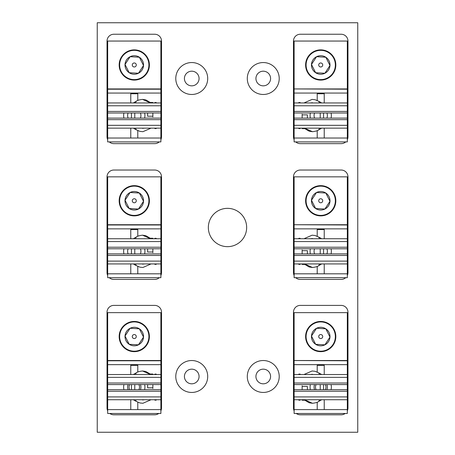 <?xml version="1.0" encoding="UTF-8"?>
<svg xmlns="http://www.w3.org/2000/svg" width="455" height="455" viewBox="0 0 455 455"><rect width="100%" height="100%" fill="white"/><g stroke="black" fill="none" stroke-linecap="round" stroke-linejoin="round"><path stroke-width="0.68" d="M357.755 22.75L97.245 22.75L97.245 432.25L357.755 432.25L357.755 22.75M227.5 208.344A19.155 19.155 0 0 1 244.09 237.078A19.155 19.155 0 0 1 210.91 237.078A19.155 19.155 0 0 1 227.5 208.344M263.257 383.81A7.32 7.32 0 0 1 256.916 372.827A7.32 7.32 0 0 1 269.599 372.827A7.32 7.32 0 0 1 263.257 383.81M263.257 392.449A15.965 15.965 0 0 0 277.084 368.504A15.965 15.965 0 0 0 249.431 368.504A15.965 15.965 0 0 0 263.257 392.449M191.743 383.81A7.32 7.32 0 0 0 199.062 376.484A7.32 7.32 0 0 0 191.743 369.164A7.32 7.32 0 0 0 184.423 376.484A7.32 7.32 0 0 0 191.743 383.81M191.743 360.525A15.965 15.965 0 0 0 177.916 384.469A15.965 15.965 0 0 0 205.569 384.469A15.965 15.965 0 0 0 191.743 360.525M263.257 85.836A7.32 7.32 0 0 0 270.577 78.516A7.32 7.32 0 0 0 263.257 71.19A7.32 7.32 0 0 0 255.938 78.516A7.32 7.32 0 0 0 263.257 85.836M263.257 62.551A15.965 15.965 0 0 0 249.431 86.496A15.965 15.965 0 0 0 277.084 86.496A15.965 15.965 0 0 0 263.257 62.551M160.882 410.865A6.814 6.814 0 0 0 161.519 407.987L161.519 312.21A6.814 6.814 0 0 0 154.711 305.396L113.847 305.396A6.814 6.814 0 0 0 107.033 312.21L107.033 407.987A6.814 6.814 0 0 0 107.67 410.865M109.814 413.476A6.814 6.814 0 0 0 113.847 414.795L154.711 414.795A6.814 6.814 0 0 0 158.738 413.476M160.882 275.502A6.814 6.814 0 0 0 161.519 272.619L161.519 176.847A6.814 6.814 0 0 0 154.711 170.033L113.847 170.033A6.814 6.814 0 0 0 107.033 176.847L107.033 272.619A6.814 6.814 0 0 0 107.67 275.502M109.291 277.686A6.814 6.814 0 0 0 113.847 279.433L154.711 279.433A6.814 6.814 0 0 0 159.261 277.686M160.882 139.708A6.814 6.814 0 0 0 161.519 136.83L161.519 41.052A6.814 6.814 0 0 0 154.711 34.244L113.847 34.244A6.814 6.814 0 0 0 107.033 41.052L107.033 136.83A6.814 6.814 0 0 0 107.67 139.708M109.291 141.897A6.814 6.814 0 0 0 113.847 143.643L154.711 143.643A6.814 6.814 0 0 0 159.261 141.897M295.739 141.897A6.814 6.814 0 0 0 300.289 143.643L341.153 143.643A6.814 6.814 0 0 0 345.709 141.897M347.33 139.708A6.814 6.814 0 0 0 347.967 136.83L347.967 41.052A6.814 6.814 0 0 0 341.153 34.244L300.289 34.244A6.814 6.814 0 0 0 293.481 41.052L293.481 136.83A6.814 6.814 0 0 0 294.118 139.708M347.33 275.502A6.814 6.814 0 0 0 347.967 272.619L347.967 176.847A6.814 6.814 0 0 0 341.153 170.033L300.289 170.033A6.814 6.814 0 0 0 293.481 176.847L293.481 272.619A6.814 6.814 0 0 0 294.118 275.502M295.739 277.686A6.814 6.814 0 0 0 300.289 279.433L341.153 279.433A6.814 6.814 0 0 0 345.709 277.686M347.33 410.865A6.814 6.814 0 0 0 347.967 407.987L347.967 312.21A6.814 6.814 0 0 0 341.153 305.396L300.289 305.396A6.814 6.814 0 0 0 293.481 312.21L293.481 407.987A6.814 6.814 0 0 0 294.118 410.865M296.262 413.476A6.814 6.814 0 0 0 300.289 414.795L341.153 414.795A6.814 6.814 0 0 0 345.186 413.476M191.743 94.475A15.965 15.965 0 0 0 205.569 70.531A15.965 15.965 0 0 0 177.916 70.531A15.965 15.965 0 0 0 191.743 94.475M191.743 85.836A7.32 7.32 0 0 1 185.401 74.853A7.32 7.32 0 0 1 198.084 74.853A7.32 7.32 0 0 1 191.743 85.836M347.33 396.902L294.118 396.902L294.118 399.729L347.33 399.729L347.33 312.636L294.118 312.636L294.118 360.525L347.33 360.525M347.33 360.781L294.118 360.525M306.09 336.558A14.634 14.634 0 0 0 328.038 349.23A14.634 14.634 0 0 0 328.038 323.886A14.634 14.634 0 0 0 306.09 336.558M318.722 336.444A2.008 2.008 0 0 0 321.622 338.349A2.008 2.008 0 0 0 321.822 334.88A2.008 2.008 0 0 0 318.722 336.444M305.635 335.699A15.112 15.112 0 0 0 327.52 350.054A15.112 15.112 0 0 0 329.01 323.926A15.112 15.112 0 0 0 305.635 335.699M316.555 328.283L325.803 328.811A9.265 9.265 0 0 0 316.555 328.283L316.555 328.283A9.265 9.265 0 0 0 311.476 336.029L316.555 328.283L325.803 328.811L329.972 337.087A9.265 9.265 0 0 0 325.808 328.811L325.803 328.811M329.972 337.087L324.893 344.833A9.265 9.265 0 0 0 329.972 337.087L329.972 337.087M324.893 344.833L315.639 344.304A9.265 9.265 0 0 0 324.887 344.833L315.639 344.304L311.47 336.029A9.265 9.265 0 0 0 315.639 344.304L315.639 344.304M107.67 409.608L160.882 409.608L160.882 413.476L107.67 413.476L107.67 374.528L160.882 374.528L160.882 312.636L107.67 312.636L107.67 360.525L160.882 360.525M107.67 374.528L107.67 360.525M119.642 336.558A14.634 14.634 0 0 0 141.596 349.23A14.634 14.634 0 0 0 141.596 323.886A14.634 14.634 0 0 0 119.642 336.558M130.113 328.283L139.361 328.811A9.265 9.265 0 0 0 130.113 328.283L130.107 328.283A9.265 9.265 0 0 0 125.028 336.029L130.107 328.283L139.361 328.811L143.524 337.087A9.265 9.265 0 0 0 139.361 328.811L139.361 328.811M143.53 337.087L138.445 344.833A9.265 9.265 0 0 0 143.524 337.087L143.53 337.087M138.445 344.833L129.197 344.304A9.265 9.265 0 0 0 138.445 344.833L129.197 344.304L125.028 336.029A9.265 9.265 0 0 0 129.192 344.304L129.197 344.304M119.193 335.699A15.112 15.112 0 0 0 141.073 350.054A15.112 15.112 0 0 0 142.569 323.926A15.112 15.112 0 0 0 119.193 335.699M132.274 336.444A2.008 2.008 0 0 0 135.18 338.349A2.008 2.008 0 0 0 135.38 334.88A2.008 2.008 0 0 0 132.274 336.444M107.67 273.819L160.882 273.819L160.882 277.686L107.67 277.686L107.67 238.738L160.882 238.738L160.882 176.847L107.67 176.847L107.67 224.736L160.882 224.736M107.67 238.738L107.67 224.736M119.642 200.769A14.634 14.634 0 0 0 141.596 213.44A14.634 14.634 0 0 0 141.596 188.097A14.634 14.634 0 0 0 119.642 200.769M130.113 192.493L139.361 193.022A9.265 9.265 0 0 0 130.113 192.493L130.107 192.493A9.265 9.265 0 0 0 125.028 200.24L130.107 192.493L139.361 193.022L143.524 201.298A9.265 9.265 0 0 0 139.361 193.022L139.361 193.022M143.53 201.298L138.445 209.044A9.265 9.265 0 0 0 143.524 201.298L143.53 201.298M138.445 209.044L129.197 208.515A9.265 9.265 0 0 0 138.445 209.044L129.197 208.515L125.028 200.24A9.265 9.265 0 0 0 129.192 208.515L129.197 208.515M119.193 199.904A15.112 15.112 0 0 0 141.073 214.265A15.112 15.112 0 0 0 142.569 188.131A15.112 15.112 0 0 0 119.193 199.904M132.274 200.655A2.008 2.008 0 0 0 135.18 202.56A2.008 2.008 0 0 0 135.38 199.091A2.008 2.008 0 0 0 132.274 200.655M107.67 138.03L160.882 138.03L160.882 141.897L107.67 141.897L107.67 102.949L160.882 102.949L160.882 41.052L107.67 41.052L107.67 88.941L160.882 88.941M107.67 102.949L107.67 88.941M119.642 64.98A14.634 14.634 0 0 0 141.596 77.651A14.634 14.634 0 0 0 141.596 52.302A14.634 14.634 0 0 0 119.642 64.98M130.113 56.704L139.361 57.228A9.265 9.265 0 0 0 130.113 56.704L130.107 56.704A9.265 9.265 0 0 0 125.028 64.451L130.107 56.704L139.361 57.228L143.524 65.503A9.265 9.265 0 0 0 139.361 57.233M143.53 65.503L138.445 73.249A9.265 9.265 0 0 0 143.524 65.509M138.445 73.249L129.197 72.726A9.265 9.265 0 0 0 138.445 73.249L129.197 72.726L125.028 64.451A9.265 9.265 0 0 0 129.192 72.72L129.197 72.726M119.193 64.115A15.112 15.112 0 0 0 141.073 78.476A15.112 15.112 0 0 0 142.569 52.342A15.112 15.112 0 0 0 119.193 64.115M132.274 64.86A2.008 2.008 0 0 0 135.18 66.766A2.008 2.008 0 0 0 135.38 63.302A2.008 2.008 0 0 0 132.274 64.86M347.33 261.107L294.118 261.107L294.118 263.94L347.33 263.94L347.33 176.847L294.118 176.847L294.118 224.736L347.33 224.736M347.33 224.986L294.118 224.736M306.09 200.769A14.634 14.634 0 0 0 328.038 213.44A14.634 14.634 0 0 0 328.038 188.097A14.634 14.634 0 0 0 306.09 200.769M316.555 192.493L325.803 193.022A9.265 9.265 0 0 0 316.555 192.493L316.555 192.493A9.265 9.265 0 0 0 311.476 200.24L316.555 192.493L325.803 193.022L329.972 201.298A9.265 9.265 0 0 0 325.808 193.022L325.803 193.022M329.972 201.298L324.893 209.044A9.265 9.265 0 0 0 329.972 201.298L329.972 201.298M324.893 209.044L315.639 208.515A9.265 9.265 0 0 0 324.887 209.044L315.639 208.515L311.47 200.24A9.265 9.265 0 0 0 315.639 208.515L315.639 208.515M305.635 199.904A15.112 15.112 0 0 0 327.52 214.265A15.112 15.112 0 0 0 329.01 188.131A15.112 15.112 0 0 0 305.635 199.904M318.722 200.655A2.008 2.008 0 0 0 321.622 202.56A2.008 2.008 0 0 0 321.822 199.091A2.008 2.008 0 0 0 318.722 200.655M294.118 88.941L347.33 89.197L347.33 41.052L294.118 41.052L294.118 88.941L347.33 88.941M306.09 64.98A14.634 14.634 0 0 0 328.038 77.651A14.634 14.634 0 0 0 328.038 52.302A14.634 14.634 0 0 0 306.09 64.98M316.555 56.704L325.803 57.228A9.265 9.265 0 0 0 316.555 56.704L316.555 56.704A9.265 9.265 0 0 0 311.476 64.451L316.555 56.704L325.803 57.228L329.972 65.503A9.265 9.265 0 0 0 325.808 57.233M329.972 65.503L324.893 73.249A9.265 9.265 0 0 0 329.972 65.509M324.893 73.249L315.639 72.726A9.265 9.265 0 0 0 324.887 73.249L315.639 72.726L311.47 64.451A9.265 9.265 0 0 0 315.639 72.72L315.639 72.726M305.635 64.115A15.112 15.112 0 0 0 327.52 78.476A15.112 15.112 0 0 0 329.01 52.342A15.112 15.112 0 0 0 305.635 64.115M318.722 64.86A2.008 2.008 0 0 0 321.622 66.766A2.008 2.008 0 0 0 321.822 63.302A2.008 2.008 0 0 0 318.722 64.86M347.33 377.354L294.118 377.354L294.118 396.902M347.33 374.528L294.118 374.528L294.118 377.354M347.33 364.648L324.233 364.648L324.233 374.528M317.209 372.042L317.209 364.648L294.118 364.648L294.118 374.528M294.118 360.781L294.118 364.648M324.233 364.648L317.209 364.648M347.33 399.729L347.33 413.476L294.118 413.476L294.118 399.729M324.233 399.729L324.233 409.608L317.209 409.608L317.209 402.209M324.233 364.779L317.209 364.779M307.375 389.685L307.375 386.449L302.143 386.449L302.143 385.755L302.143 389.685M302.143 399.729L302.143 400.224L304.56 400.224M319.455 374.528L318.779 372.895M319.455 399.729L318.779 401.361L320.633 400.389A1.661 1.456 -117.7 0 0 321.236 399.729M298.252 399.729A1.661 1.217 -148.2 0 0 299.532 400.201A1.661 1.217 -148.2 0 0 300.522 399.729M298.252 374.528A1.661 1.217 148.2 0 1 299.532 374.055A1.661 1.217 148.2 0 1 300.522 374.528M347.33 241.565L294.118 241.565L294.118 261.107M347.33 238.738L294.118 238.738L294.118 241.565M347.33 263.94L347.33 277.686L294.118 277.686L294.118 263.94M324.233 263.94L324.233 273.819L317.209 273.819L317.209 266.42M324.233 228.99L317.209 228.99M317.209 236.247L317.209 228.859L294.118 228.859L294.118 238.738M294.118 224.986L294.118 228.859M347.33 228.859L317.209 228.859M324.233 228.859L324.233 238.738M307.375 253.89L307.375 250.66L302.143 250.66L302.143 249.966L302.143 253.89M302.143 263.94L302.143 264.435L304.56 264.435M319.455 238.738L318.779 237.106M319.455 263.94L318.779 265.572L320.633 264.6A1.661 1.456 -117.7 0 0 321.236 263.94M298.252 263.94A1.661 1.217 -148.2 0 0 299.532 264.412A1.661 1.217 -148.2 0 0 300.522 263.94M298.252 238.738A1.661 1.217 148.2 0 1 299.532 238.261A1.661 1.217 148.2 0 1 300.522 238.738M347.33 89.197L347.33 105.776L294.118 105.776L294.118 141.897L347.33 141.897L347.33 138.03L317.209 138.03L317.209 130.631M347.33 105.776L347.33 128.151L294.118 128.151M347.33 102.949L294.118 102.949L294.118 105.776M347.33 125.318L294.118 125.318M324.233 128.151L324.233 138.03M347.33 128.151L347.33 138.03M324.233 93.201L317.209 93.201M317.209 100.458L317.209 93.065L294.118 93.065L294.118 102.949M294.118 89.197L294.118 93.065M347.33 93.065L317.209 93.065M324.233 93.065L324.233 102.949M307.375 118.101L307.375 114.87L302.143 114.87L302.143 114.171L302.143 118.101M302.143 128.151L302.143 128.64L304.56 128.64M319.455 102.949L318.779 101.317M319.455 128.151L318.779 129.777L320.633 128.805A1.661 1.456 -117.7 0 0 321.236 128.151M298.252 128.151A1.661 1.217 -148.2 0 0 299.532 128.623A1.661 1.217 -148.2 0 0 300.522 128.151M298.252 102.949A1.661 1.217 148.2 0 1 299.532 102.472A1.661 1.217 148.2 0 1 300.522 102.949M107.67 396.902L160.882 396.902L160.882 374.528M107.67 389.685L160.882 389.685L107.67 389.685M107.67 399.729L160.882 399.729L160.882 396.902M130.767 374.528L130.767 364.648L137.791 364.648L137.791 372.048M107.67 377.354L160.882 377.354M130.767 364.779L137.791 364.779M130.767 409.608L130.767 399.729M137.791 402.214L137.791 409.608M160.882 409.608L160.882 399.729M107.67 360.781L160.882 360.781M147.625 384.572L147.625 387.808L152.857 387.808L152.857 388.502L152.857 384.572M152.857 374.528L152.857 374.033L150.44 374.033M135.544 399.729L136.221 401.361M135.544 374.528L136.221 372.895L134.367 373.868A1.661 1.456 62.3 0 0 133.764 374.528M156.748 374.528A1.661 1.217 31.8 0 0 155.468 374.055A1.661 1.217 31.8 0 0 154.478 374.528M156.748 399.729A1.661 1.217 -31.8 0 1 155.468 400.201A1.661 1.217 -31.8 0 1 154.478 399.729M107.67 125.318L160.882 125.318L160.882 102.949M107.67 118.101L160.882 118.107L107.67 118.101M107.67 128.151L160.882 128.151L160.882 125.318M107.67 105.776L160.882 105.776M130.767 102.949L130.767 93.065L137.791 93.065L137.791 100.464M130.767 93.201L137.791 93.201M130.767 138.03L130.767 128.151M137.791 130.636L137.791 138.03M160.882 138.03L160.882 128.151M107.67 89.197L160.882 89.197M147.625 112.994L147.625 116.23L152.857 116.23L152.857 116.924L152.857 112.994M152.857 102.949L152.857 102.455L150.44 102.455M135.544 128.151L136.221 129.777M135.544 102.949L136.221 101.317L134.367 102.29A1.661 1.456 62.3 0 0 133.764 102.949M156.748 102.949A1.661 1.217 31.8 0 0 155.468 102.472A1.661 1.217 31.8 0 0 154.478 102.949M156.748 128.151A1.661 1.217 -31.8 0 1 155.468 128.623A1.661 1.217 -31.8 0 1 154.478 128.151M107.67 261.107L160.882 261.107L160.882 238.738M107.67 253.89L160.882 253.896L107.67 253.89M107.67 263.94L160.882 263.94L160.882 261.107M107.67 241.565L160.882 241.565M130.767 238.738L130.767 228.859L137.791 228.859L137.791 236.253M130.767 228.99L137.791 228.99M130.767 273.819L130.767 263.94M137.791 266.425L137.791 273.819M160.882 273.819L160.882 263.94M107.67 224.986L160.882 224.986M147.625 248.783L147.625 252.019L152.857 252.019L152.857 252.713L152.857 248.783M152.857 238.738L152.857 238.244L150.44 238.244M135.544 263.94L136.221 265.572M135.544 238.738L136.221 237.106L134.367 238.079A1.661 1.456 62.3 0 0 133.764 238.738M156.748 238.738A1.661 1.217 31.8 0 0 155.468 238.261A1.661 1.217 31.8 0 0 154.478 238.738M156.748 263.94A1.661 1.217 -31.8 0 1 155.468 264.412A1.661 1.217 -31.8 0 1 154.478 263.94M314.581 248.783A6.649 6.649 0 0 0 314.581 253.89M326.866 253.89A6.649 6.649 0 0 0 326.866 248.783M310.39 248.783A10.641 10.641 0 0 0 310.39 253.89M331.052 253.89A10.641 10.641 0 0 0 331.052 248.783M138.855 384.572A5.244 5.244 0 0 1 138.855 389.685M129.698 389.685A5.244 5.244 0 0 1 129.698 384.572M316.145 389.685A5.244 5.244 0 0 1 316.145 384.572M325.302 384.572A5.244 5.244 0 0 1 325.302 389.685M140.419 389.685A6.649 6.649 0 0 0 140.419 384.572M128.134 384.572A6.649 6.649 0 0 0 128.134 389.685M144.61 389.685A10.641 10.641 0 0 0 144.61 384.572M123.948 384.572A10.641 10.641 0 0 0 123.948 389.685M140.419 118.101A6.649 6.649 0 0 0 140.419 112.994M128.134 112.994A6.649 6.649 0 0 0 128.134 118.101M144.61 118.101A10.641 10.641 0 0 0 144.61 112.994M123.948 112.994A10.641 10.641 0 0 0 123.948 118.101M128.134 248.783A6.649 6.649 0 0 0 128.134 253.89M140.419 253.89A6.649 6.649 0 0 0 140.419 248.783M123.948 248.783A10.641 10.641 0 0 0 123.948 253.89M144.61 253.89A10.641 10.641 0 0 0 144.61 248.783M326.866 389.685A6.649 6.649 0 0 0 326.866 384.572M314.581 384.572A6.649 6.649 0 0 0 314.581 389.685M331.052 389.685A10.641 10.641 0 0 0 331.052 384.572M310.39 384.572A10.641 10.641 0 0 0 310.39 389.685M326.866 118.101A6.649 6.649 0 0 0 326.866 112.994M314.581 112.994A6.649 6.649 0 0 0 314.581 118.101M331.052 118.101A10.641 10.641 0 0 0 331.052 112.994M310.39 112.994A10.641 10.641 0 0 0 310.39 118.101M347.33 384.572L294.118 384.572L347.33 384.572M347.33 383.013L294.118 383.013M347.33 391.243L294.118 391.243M347.33 389.685L294.118 389.685L347.33 389.685M347.33 409.608L324.233 409.608M324.233 365.342L317.209 365.342M317.209 409.608L294.118 409.608M321.509 374.528L320.633 373.868A1.661 1.456 117.7 0 1 321.236 374.528M304.475 399.729L312.477 403.284L309.207 402.783L303.974 399.729M347.33 248.783L294.118 248.783L347.33 248.783M347.33 247.224L294.118 247.224M347.33 255.448L294.118 255.448M347.33 253.896L294.118 253.896L347.33 253.89M347.33 273.819L324.233 273.819M324.233 229.553L317.209 229.553M317.209 273.819L294.118 273.819M321.509 238.738L320.633 238.079A1.661 1.456 117.7 0 1 321.236 238.738M304.475 263.94L312.477 267.494L309.207 266.994L303.974 263.94M347.33 112.988L294.118 112.988L347.33 112.994M347.33 111.435L294.118 111.435M347.33 119.659L294.118 119.659M347.33 118.107L294.118 118.107L347.33 118.101M324.233 93.764L317.209 93.764M317.209 138.03L294.118 138.03M321.509 102.949L320.633 102.29A1.661 1.456 117.7 0 1 321.236 102.949M304.475 128.151L312.477 131.705L309.207 131.205L303.974 128.151M107.67 391.243L160.882 391.243M107.67 364.648L130.767 364.648M107.67 383.013L160.882 383.013M107.67 384.572L160.882 384.572L107.67 384.572M130.767 365.342L137.791 365.342M137.791 364.648L160.882 364.648M133.491 399.729L134.367 400.389A1.661 1.456 -62.3 0 1 133.764 399.729M150.525 374.528L142.523 370.973L145.793 371.473L151.026 374.528M107.67 119.659L160.882 119.659M107.67 111.435L160.882 111.435M107.67 112.988L160.882 112.988L107.67 112.994M107.67 93.065L130.767 93.065M130.767 93.764L137.791 93.764M137.791 93.065L160.882 93.065M133.491 128.151L134.367 128.805A1.661 1.456 -62.3 0 1 133.764 128.151M150.525 102.949L142.523 99.389L145.793 99.89L151.026 102.949M107.67 255.448L160.882 255.448M107.67 247.224L160.882 247.224M107.67 248.783L160.882 248.783L107.67 248.783M107.67 228.859L130.767 228.859M130.767 229.553L137.791 229.553M137.791 228.859L160.882 228.859M133.491 263.94L134.367 264.6A1.661 1.456 -62.3 0 1 133.764 263.94M150.525 238.738L142.523 235.178L145.793 235.684L151.026 238.738M318.87 372.946L315.093 371.297L312.107 370.979L303.974 374.528M310.6 374.528L312.454 374.289M320.633 373.868L318.824 372.918M323.55 389.685L323.55 384.572M320.229 389.685L320.229 384.572M320.633 400.389L321.509 399.729M310.606 399.729L314.331 399.729M318.87 401.31C317.971 402.209 315.844 402.868 312.477 403.284M318.87 237.157L315.093 235.508L312.107 235.184L303.974 238.738M310.6 238.738L312.454 238.5M320.633 238.079L318.824 237.129M323.55 253.89L323.55 248.783M320.229 253.89L320.229 248.783M320.633 264.6L321.509 263.94M310.606 263.94L314.331 263.94M318.87 265.515C317.971 266.42 315.844 267.079 312.477 267.494M318.87 101.368L315.093 99.719L312.107 99.395L303.974 102.949M310.6 102.949L312.454 102.711M320.633 102.29L318.824 101.34M323.55 118.101L323.55 112.994M320.229 118.101L320.229 112.994M320.633 128.805L321.509 128.151M310.606 128.151L314.331 128.151M318.87 129.726C317.971 130.625 315.844 131.285 312.477 131.705M136.13 401.31L139.907 402.959L142.893 403.278L151.026 399.729M144.4 399.729L142.546 399.968M134.367 400.389L136.176 401.338M131.45 384.572L131.45 389.685M134.771 384.572L134.771 389.685M134.367 373.868L133.491 374.528M144.394 374.528L140.669 374.528M136.13 372.946C137.029 372.048 139.156 371.388 142.523 370.973M136.13 129.726L139.907 131.376L142.893 131.7L151.026 128.151M144.4 128.151L142.546 128.384M134.367 128.805L136.176 129.755M131.45 112.994L131.45 118.101M134.771 112.994L134.771 118.101M134.367 102.29L133.491 102.949M144.394 102.949L140.669 102.949M136.13 101.368C137.029 100.47 139.156 99.81 142.523 99.389M136.13 265.515L139.907 267.17L142.893 267.489L151.026 263.94M144.4 263.94L142.546 264.173M134.367 264.6L136.176 265.544M131.45 248.783L131.45 253.89M134.771 248.783L134.771 253.89M134.367 238.079L133.491 238.738M144.394 238.738L140.669 238.738M136.13 237.157C137.029 236.259 139.156 235.599 142.523 235.178"/></g></svg>
